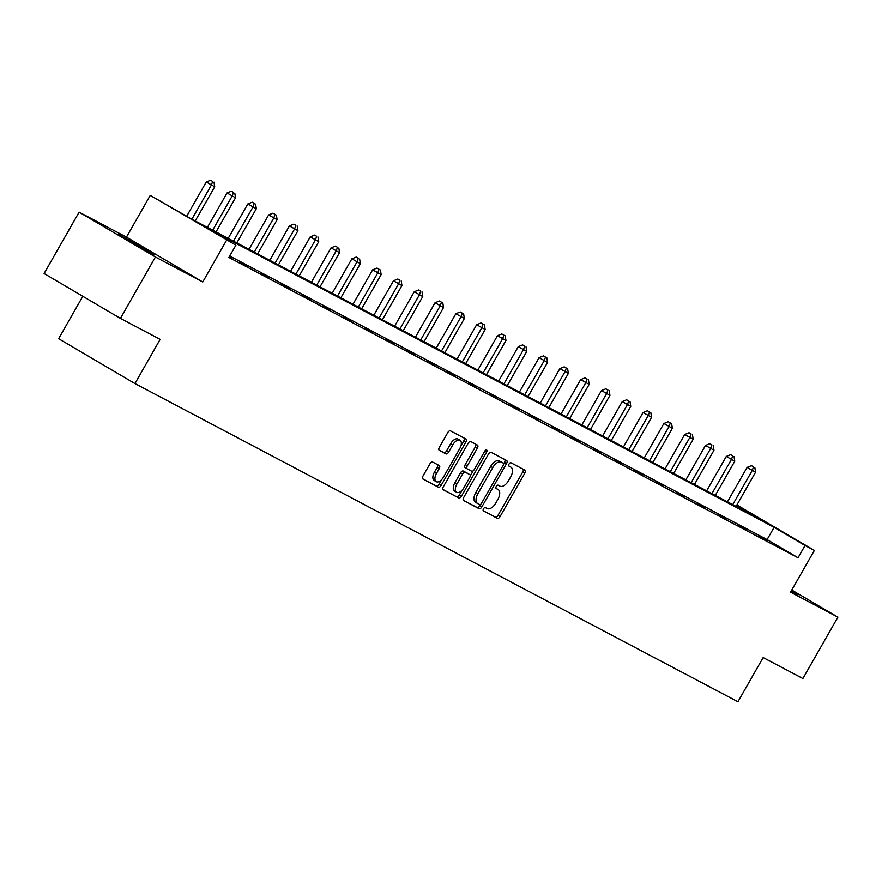 <?xml version="1.0" encoding="UTF-8"?>
<svg xmlns="http://www.w3.org/2000/svg" width="882" height="882" viewBox="0 0 882 882"><rect width="100%" height="100%" fill="white"/><g stroke="black" fill="none" stroke-linecap="round" stroke-linejoin="round"><path stroke-width="1.32" d="M483.501 508.804A1.94 1.036 120.4 0 0 483.435 510.965A1.94 1.036 120.4 0 0 483.457 510.976L497.371 518.318A2.778 1.477 120.4 0 0 500.05 516.598L524.79 473.215A2.778 1.477 120.4 0 0 524.889 470.128A2.778 1.477 120.4 0 0 524.856 470.117L510.954 462.774A1.94 1.036 120.4 0 0 509.079 463.976A1.94 1.036 120.4 0 0 509.002 466.137A1.94 1.036 120.4 0 0 509.024 466.148L510.832 467.096A8.886 4.73 120.4 0 1 510.932 467.151A8.886 4.73 120.4 0 1 510.623 477.019L508.561 480.635A8.886 4.73 120.4 0 1 499.973 486.136L498.165 485.188A1.94 1.036 120.4 0 0 496.29 486.39A1.94 1.036 120.4 0 0 496.224 488.551A1.94 1.036 120.4 0 0 496.246 488.562L498.043 489.51A8.886 4.73 120.4 0 1 498.143 489.565A8.886 4.73 120.4 0 1 497.834 499.433L495.772 503.049A8.886 4.73 120.4 0 1 487.184 508.55L485.387 507.602A1.94 1.036 120.4 0 0 483.501 508.804M154.03 254.942L143.468 248.14L118.783 234.557L154.03 254.942M791.165 591.105L798.232 594.733L791.507 590.499M432.643 462.058A2.778 1.477 120.4 0 0 429.964 463.778L423.018 475.949A2.778 1.477 120.4 0 0 422.93 479.036A2.778 1.477 120.4 0 0 422.952 479.047L438.398 487.206A2.778 1.477 120.4 0 0 441.088 485.486L465.828 442.103A2.778 1.477 120.4 0 0 465.928 439.015L450.448 430.846A2.778 1.477 120.4 0 0 447.769 432.566L439.379 447.273A2.778 1.477 120.4 0 0 439.28 450.349L445.928 453.855A2.778 1.477 120.4 0 0 448.607 452.135L452.764 444.848A7.42 3.958 120.4 0 1 460.029 440.294A7.42 3.958 120.4 0 1 459.765 448.541L443.481 477.107A7.42 3.958 120.4 0 1 436.215 481.66A7.42 3.958 120.4 0 1 436.48 473.413L439.192 468.651A2.778 1.477 120.4 0 0 439.291 465.564A2.778 1.477 120.4 0 0 439.258 465.553L432.643 462.058M120.415 318.391L44.1 273.541L79.115 212.154L155.43 257.015L120.415 318.391L160.149 339.361L134.946 383.56L737.936 701.752L763.151 657.564L802.885 678.534L837.9 617.146L790.559 592.164L814.373 550.423L805.034 545.495L798.034 557.777L228.901 257.456L235.913 245.174L150.26 195.396L190.534 218.504L759.656 518.825L736.679 505.32M155.43 257.015L202.761 281.986L226.575 240.246M463.734 497.426A2.778 1.477 120.4 0 0 463.634 500.513A2.778 1.477 120.4 0 0 463.667 500.535L479.102 508.682A2.778 1.477 120.4 0 0 481.793 506.963L506.533 463.579A2.778 1.477 120.4 0 0 506.632 460.492A2.778 1.477 120.4 0 0 506.599 460.481L491.153 452.334A2.778 1.477 120.4 0 0 488.474 454.054L463.734 497.426M458.75 497.944L443.304 489.797A2.778 1.477 120.4 0 1 443.282 489.775A2.778 1.477 120.4 0 1 443.37 486.688L468.122 443.304A2.778 1.477 120.4 0 1 470.801 441.584L477.416 445.079A2.778 1.477 120.4 0 0 477.416 445.079A2.778 1.477 120.4 0 1 477.349 448.177L467.317 465.773A2.778 1.477 120.4 0 0 467.217 468.86A2.778 1.477 120.4 0 0 467.251 468.871L471.627 471.186A2.778 1.477 120.4 0 0 474.318 469.467L484.758 451.154A1.94 1.036 120.4 0 1 486.666 449.963A1.94 1.036 120.4 0 1 486.599 452.113L461.44 496.224A2.778 1.477 120.4 0 1 458.75 497.944L442.996 489.499M837.9 617.146L791.771 590.036M82.82 296.297L58.631 338.699L134.946 383.56M798.034 557.777L767.097 539.586L229.717 256.023M767.792 540.611L759.788 536.388L767.649 540.842M746.988 529.63L738.984 525.407L746.856 529.873M726.184 518.649L718.18 514.427L726.051 518.892M705.38 507.679L697.386 503.457L705.247 507.911M684.575 496.698L676.582 492.476L684.443 496.941M663.782 485.717L655.778 481.495L663.639 485.96M642.978 474.748L634.974 470.525L642.835 474.979M622.174 463.767L614.17 459.544L622.042 464.009M601.37 452.786L593.366 448.563L601.237 453.028M580.565 441.816L572.572 437.593L580.433 442.047M559.772 430.835L551.768 426.612L559.629 431.077M538.968 419.854L530.964 415.631L538.825 420.097M518.164 408.884L510.16 404.662L518.032 409.116M497.36 397.903L489.356 393.681L497.228 398.146M476.556 386.922L468.562 382.7L476.423 387.165M455.751 375.952L447.758 371.73L455.619 376.184M434.958 364.972L426.954 360.749L434.815 365.214M414.154 353.991L406.15 349.768L414.011 354.233M393.35 343.021L385.346 338.798L393.218 343.252M372.546 332.04L364.542 327.817L372.413 332.282M351.742 321.059L343.748 316.836L351.609 321.302M330.937 310.089L322.944 305.867L330.805 310.321M310.144 299.108L302.14 294.886L310.001 299.351M289.34 288.127L281.336 283.905L289.208 288.37M268.536 277.157L260.532 272.935L268.404 277.389M247.732 266.177L239.739 261.954L247.599 266.419M229.375 256.64L232.087 258.228L229.298 256.761M202.761 281.986L126.457 237.137L79.115 212.154M126.457 237.137L150.26 195.396M736.889 504.956L814.373 550.423M805.034 545.495L774.098 527.315L204.966 226.994L235.913 245.174M767.097 539.586L774.098 527.315M496.18 488.419A8.886 4.73 120.4 0 0 496.081 488.352A8.886 4.73 120.4 0 0 495.993 488.308L498.043 489.51M508.969 466.005A8.886 4.73 120.4 0 0 508.87 465.939A8.886 4.73 120.4 0 0 508.782 465.894L510.832 467.096M483.215 510.722L495.309 517.106A2.778 1.477 120.4 0 0 497.988 515.386L522.728 472.002A2.778 1.477 120.4 0 0 523.103 469.191M503.6 463.888L504.471 462.366A2.778 1.477 120.4 0 0 504.846 459.555M463.348 500.248L477.041 507.47A2.778 1.477 120.4 0 0 479.731 505.75L480.492 504.416M479.588 504.548A1.94 1.036 120.4 0 0 481.473 503.346L503.192 465.266A1.94 1.036 120.4 0 0 503.258 463.105A1.94 1.036 120.4 0 0 503.236 463.094L501.34 462.091A8.886 4.73 120.4 0 0 492.751 467.592L477.901 493.622A8.886 4.73 120.4 0 0 477.592 503.49A8.886 4.73 120.4 0 0 477.691 503.545L479.588 504.548M501.219 461.903A1.94 1.036 120.4 0 0 501.197 461.892A1.94 1.036 120.4 0 0 501.174 461.881L499.278 460.878A8.886 4.73 120.4 0 0 490.69 466.38L492.751 467.592M477.493 503.424L475.63 502.332A8.886 4.73 120.4 0 1 475.53 502.277A8.886 4.73 120.4 0 1 475.839 492.41L490.69 466.38M467.184 468.838L465.189 467.658A2.778 1.477 120.4 0 1 465.156 467.647A2.778 1.477 120.4 0 1 465.255 464.56L475.288 446.965A2.778 1.477 120.4 0 0 475.663 444.153M473.171 470.812L470.216 476.015M462.168 490.116L459.379 495.011L461.44 496.224M456.898 484.031A7.42 3.958 120.4 0 0 456.633 492.277A7.42 3.958 120.4 0 0 463.899 487.724L469.643 477.658A2.778 1.477 120.4 0 0 469.742 474.582A2.778 1.477 120.4 0 0 469.709 474.56L465.321 472.245A2.778 1.477 120.4 0 0 462.642 473.965L456.898 484.031L454.836 482.818A7.42 3.958 120.4 0 0 454.572 491.065L456.633 492.277M454.836 482.818L460.58 472.752A2.778 1.477 120.4 0 1 463.259 471.032L467.647 473.347M456.689 496.731A2.778 1.477 120.4 0 0 459.379 495.011M436.215 481.66L434.153 480.447A7.42 3.958 120.4 0 1 434.418 472.201L437.13 467.438A2.778 1.477 120.4 0 0 437.505 464.627M460.029 440.294L457.967 439.082A7.42 3.958 120.4 0 0 450.702 443.635L452.764 444.848M439.004 450.085L443.867 452.642A2.778 1.477 120.4 0 0 446.546 450.923L450.702 443.635M460.933 445.851L463.767 440.89A2.778 1.477 120.4 0 0 464.141 438.078M422.643 478.761L436.336 485.993A2.778 1.477 120.4 0 0 439.027 484.273L441.739 479.499M736.073 506.378L755.576 472.19L747.087 467.405L727.452 501.825M753.515 466.865L751.453 465.652L753.515 466.865L752.247 470.437L732.744 504.625M754.849 467.57L755.576 472.19M747.087 467.405L751.453 465.652M715.28 495.408L734.772 461.22L726.283 456.424L706.647 490.855M732.722 455.884L730.649 454.671L732.722 455.884L731.443 459.456L711.939 493.644M734.056 456.589L734.772 461.22M726.283 456.424L730.649 454.671M694.476 484.427L713.979 450.239L705.49 445.454L685.843 479.874M711.917 444.903L709.856 443.69L711.917 444.903L710.638 448.486L691.135 482.663M713.251 445.608L713.979 450.239M705.49 445.454L709.856 443.69M673.672 473.447L693.175 439.258L684.686 434.473L665.05 468.904M691.113 433.933L689.051 432.72L691.113 433.933L689.834 437.505L670.342 471.694M692.447 434.639L693.175 439.258M684.686 434.473L689.051 432.72M652.867 462.477L672.371 428.288L663.881 423.492L644.246 457.923M670.309 422.952L668.247 421.739L670.309 422.952L669.041 426.524L649.538 460.713M671.643 423.658L672.371 428.288M663.881 423.492L668.247 421.739M632.063 451.496L651.566 417.307L643.077 412.522L623.442 446.942M649.505 411.971L647.443 410.758L649.505 411.971L648.237 415.554L628.734 449.743M650.839 412.677L651.566 417.307M643.077 412.522L647.443 410.758M611.27 440.515L630.762 406.326L622.273 401.542L602.638 435.973M628.701 401.001L626.639 399.789L628.701 401.001L627.433 404.573L607.93 438.762M630.035 401.707L630.762 406.326M622.273 401.542L626.639 399.789M590.466 429.545L609.958 395.357L601.469 390.561L581.833 424.992M607.907 390.02L605.846 388.808L607.907 390.02L606.629 393.593L587.125 427.781M609.242 390.726L609.958 395.357M601.469 390.561L605.846 388.808M569.662 418.564L589.165 384.376L580.676 379.591L561.04 414.011M587.103 379.04L585.042 377.827L587.103 379.04L585.824 382.623L566.332 416.811M588.437 379.745L589.165 384.376M580.676 379.591L585.042 377.827M548.858 407.583L568.361 373.395L559.872 368.61L540.236 403.041M566.299 368.07L564.237 366.857L566.299 368.07L565.02 371.642L545.528 405.83M567.633 368.775L568.361 373.395M559.872 368.61L564.237 366.857M528.053 396.613L547.557 362.425L539.067 357.629L519.432 392.06M545.495 357.089L543.433 355.876L545.495 357.089L544.227 360.661L524.724 394.849M546.829 357.794L547.557 362.425M539.067 357.629L543.433 355.876M507.249 385.632L526.752 351.444L518.263 346.659L498.628 381.079M524.691 346.108L522.629 344.906L524.691 346.108L523.423 349.691L503.92 383.879M526.025 346.813L526.752 351.444M518.263 346.659L522.629 344.906M486.456 374.652L505.948 340.474L497.459 335.678L477.823 370.109M503.898 335.138L501.825 333.925L503.898 335.138L502.619 338.71L483.115 372.899M505.221 335.844L505.948 340.474M497.459 335.678L501.825 333.925M465.652 363.682L485.155 329.493L476.655 324.697L457.019 359.128M483.093 324.157L481.032 322.944L483.093 324.157L481.815 327.729L462.311 361.918M484.427 324.863L485.155 329.493M476.655 324.697L481.032 322.944M444.848 352.701L464.351 318.512L455.862 313.727L436.226 348.147M462.289 313.187L460.228 311.974L462.289 313.187L461.01 316.759L441.518 350.948M463.623 313.882L464.351 318.512M455.862 313.727L460.228 311.974M424.044 341.72L443.547 307.542L435.058 302.747L415.422 337.178M441.485 302.206L439.423 300.994L441.485 302.206L440.217 305.778L420.714 339.967M442.819 302.912L443.547 307.542M435.058 302.747L439.423 300.994M403.239 330.75L422.743 296.561L414.253 291.766L394.618 326.197M420.681 291.225L418.619 290.013L420.681 291.225L419.413 294.797L399.91 328.986M422.015 291.931L422.743 296.561M414.253 291.766L418.619 290.013M382.446 319.769L401.938 285.581L393.449 280.796L373.814 315.216M399.877 280.255L397.815 279.043L399.877 280.255L398.609 283.828L379.106 318.016M401.211 280.95L401.938 285.581M393.449 280.796L397.815 279.043M361.642 308.799L381.134 274.611L372.645 269.815L353.009 304.246M379.084 269.275L377.022 268.062L379.084 269.275L377.805 272.847L358.301 307.035M380.418 269.98L381.134 274.611M372.645 269.815L377.022 268.062M340.838 297.818L360.341 263.63L351.852 258.834L332.205 293.265M358.279 258.294L356.218 257.081L358.279 258.294L357.001 261.866L337.497 296.054M359.613 258.999L360.341 263.63M351.852 258.834L356.218 257.081M320.034 286.837L339.537 252.649L331.048 247.864L311.412 282.284M337.475 247.324L335.414 246.111L337.475 247.324L336.196 250.896L316.704 285.084M338.809 248.018L339.537 252.649M331.048 247.864L335.414 246.111M299.23 275.868L318.733 241.679L310.243 236.883L290.608 271.314M316.671 236.343L314.609 235.13L316.671 236.343L315.403 239.915L295.9 274.104M318.005 237.049L318.733 241.679M310.243 236.883L314.609 235.13M278.425 264.887L297.929 230.698L289.439 225.902L269.804 260.333M295.867 225.362L293.805 224.149L295.867 225.362L294.599 228.934L275.096 263.123M297.201 226.068L297.929 230.698M289.439 225.902L293.805 224.149M257.632 253.906L277.124 219.717L268.635 214.932L249 249.352M275.063 214.392L273.001 213.179L275.063 214.392L273.795 217.964L254.292 252.153M276.397 215.087L277.124 219.717M268.635 214.932L273.001 213.179M236.828 242.936L256.32 208.747L247.831 203.951L228.195 238.383M254.27 203.411L252.208 202.199L254.27 203.411L252.991 206.983L233.487 241.172M255.604 204.117L256.32 208.747M247.831 203.951L252.208 202.199M216.024 231.955L235.527 197.766L227.038 192.971L207.402 227.402M233.465 192.43L231.404 191.218L233.465 192.43L232.186 196.002L212.694 230.191M234.799 193.136L235.527 197.766M227.038 192.971L231.404 191.218M195.22 220.974L214.723 186.786L206.234 182.001L186.697 216.244M212.661 181.46L210.6 180.248L212.661 181.46L211.382 185.033L191.89 219.221M213.995 182.155L214.723 186.786M206.234 182.001L210.6 180.248M522.728 472.002L524.79 473.215M497.988 515.386L500.05 516.598M495.309 517.106L497.371 518.318M504.471 462.366L506.533 463.579M479.731 505.75L481.793 506.963M477.041 507.47L479.102 508.682M499.278 460.878L501.34 462.091M475.839 492.41L477.901 493.622M475.288 446.965L477.349 448.177M465.255 464.56L467.317 465.773M484.813 451.066L486.599 452.113M463.259 471.032L465.321 472.245M460.58 472.752L462.642 473.965M437.13 467.438L439.192 468.651M434.418 472.201L436.48 473.413M446.546 450.923L448.607 452.135M443.867 452.642L445.928 453.855M463.767 440.89L465.828 442.103M439.027 484.273L441.088 485.486M436.336 485.993L438.398 487.206M496.081 488.352L498.143 489.565M508.87 465.939L510.932 467.151M475.53 502.277L477.592 503.49M465.156 467.647L467.217 468.86"/></g></svg>
